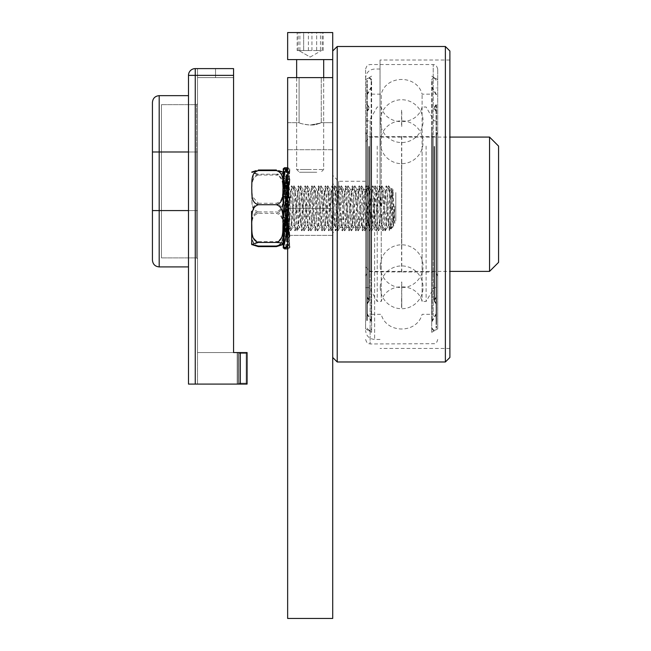 <?xml version="1.0" encoding="UTF-8"?>
<svg xmlns="http://www.w3.org/2000/svg" width="651" height="651" viewBox="0 0 651 651"><rect width="100%" height="100%" fill="white"/><g stroke="black" fill="none" stroke-linecap="round" stroke-linejoin="round"><path stroke-width="0.49" stroke-dasharray="3.25 2.44" d="M195.251 384.09L188.489 384.09L188.489 75.37A6.762 6.762 0 0 1 195.251 68.607L195.251 384.09L247.079 384.09L238.063 384.09L247.079 384.09L246.176 383.187L247.079 384.09L247.079 352.541L246.176 353.444L247.079 352.541L238.063 352.541L238.063 384.09L238.966 383.187L238.063 384.09L238.063 352.541L247.079 352.541L247.079 384.09L247.079 352.541L197.505 352.541L233.563 352.541L233.563 77.615L215.53 77.615L233.563 77.615L233.563 68.607L233.563 352.541L197.505 352.541L238.063 352.541L238.966 353.444L238.063 352.541L238.063 384.09L238.063 352.541L237.167 352.541L237.167 384.09L238.063 384.09L237.167 384.09L237.167 352.541M197.505 384.09L237.167 384.09L197.505 384.09L197.505 352.541L197.505 384.09M197.505 210.574L197.505 103.761L197.505 258.797L197.505 151.984L197.505 258.797L197.505 210.574L196.602 210.574L197.505 210.574L196.602 210.574L196.602 257.894L196.602 151.984L196.602 210.574L161.448 210.574L161.448 257.894L161.448 104.665L161.448 210.574L197.505 210.574M197.505 352.541L197.505 77.615L233.563 77.615L197.505 77.615L233.563 77.615L233.563 68.607L233.563 77.615L197.505 77.615L197.505 352.541M197.505 151.984L197.505 103.761L197.505 151.984L196.602 151.984L196.602 104.665L196.602 151.984L161.448 151.984L161.448 104.665L161.448 151.984L196.602 151.984L196.602 257.894L196.602 104.665L196.602 151.984L161.448 151.984L197.505 151.984M152.432 210.574L152.432 102.41L152.432 210.574L152.432 151.984L159.194 151.984L152.432 151.984L159.194 151.984L159.194 210.574L152.432 210.574L152.432 260.148L152.432 210.574L159.194 210.574L159.194 266.91L159.194 210.574L152.432 210.574L152.432 260.148M188.489 151.984L159.194 151.984L188.489 151.984L188.489 95.648L188.489 151.984L159.194 151.984L159.194 95.648L159.194 210.574L159.194 95.648L188.489 95.648M233.563 68.607L197.505 68.607L233.563 68.607L215.53 68.607L233.563 68.607L233.563 77.615M338.626 209.174L338.626 189.441L338.626 209.174M332.71 209.443L332.71 183.533L332.71 209.443M365.61 209.174L365.61 189.441L365.61 209.174M338.626 201.013L338.626 181.279L338.626 201.013M332.71 201.281L332.71 175.371L332.71 201.281M365.61 201.013L365.61 181.279L365.61 201.013M445.382 361.98L445.382 46.498M449.89 51.006L449.89 357.472M337.218 46.498L337.218 361.98M449.89 210.769L449.89 60.014L449.89 210.769M332.71 357.472L332.71 51.006L332.71 59.591L287.644 59.591L332.71 59.591L287.644 59.591L287.644 32.55L332.71 32.55L287.644 32.55L332.71 32.55L332.71 59.591M365.61 209.956L365.61 78.047L365.61 209.956M380.038 210.363L380.038 69.03L380.038 210.363M380.038 210.769L380.038 60.014L380.038 210.769M365.61 147.769L365.61 266.886L365.61 147.769M370.118 143.708L370.118 271.394L370.118 143.708M489.552 271.394L489.552 137.084M498.568 146.101L498.568 262.377M286.505 219.192L289.402 236.98L288.1 220.526L286.505 209.41L288.1 209.158L289.402 218.785L286.505 219.192L286.505 209.41M283.209 237.924L286.106 237.631L286.106 227.907L284.511 228.045L283.454 236.077M286.106 237.631L283.209 220.095L284.511 219.501L286.106 227.907M289.402 236.98L286.505 237.273L286.505 220.746L288.1 220.526M284.511 197.139L286.106 188.733L284.511 188.595L286.106 185.34L284.511 185.34L286.106 188.115L284.511 188.237L286.106 196.301L284.511 196.512L286.106 207.702L284.511 207.954L286.106 219.273L284.511 219.501M284.878 217.768L286.106 208.938L284.511 208.686L286.106 196.952M286.562 218.451L288.1 219.078L286.505 227.655L288.1 227.793L286.505 231.276L288.1 231.292L286.505 228.753L288.1 228.631L286.505 220.746M288.1 209.158L286.505 197.782L288.1 197.562L286.505 188.985L288.1 188.847L286.505 185.364L288.1 185.348L286.505 187.887L288.1 188.009L286.505 195.894L288.1 196.114L286.505 207.23L288.1 207.482L287.644 210.737M284.511 228.045L286.106 231.3L284.511 231.3L286.106 228.525L284.511 228.403L286.106 220.339L284.511 220.128M283.209 247.819L286.106 247.722L283.69 240.195M286.106 228.525L286.106 231.3M283.209 220.095L286.106 219.688L283.209 199.108L286.106 198.693L283.209 180.587M283.454 180.563L286.106 180.286L283.209 169.504L286.106 169.382L284.503 167.755M287.644 230.332L289.402 218.85L287.644 218.598M287.644 210.346L289.402 197.855L287.644 197.603M287.644 189.823L289.402 179.66L287.644 179.481M287.644 174.248L289.402 169.146L287.644 169.081M287.644 167.812L289.402 169.13L286.505 169.244L289.402 179.619L286.505 179.912L289.402 197.79L286.505 198.197L289.402 218.785M286.505 237.273C287.465 242.213 288.434 245.614 289.402 247.494L286.505 247.6L287.929 248.885L289.402 247.51L287.644 247.445M287.644 244.418L289.402 237.021L287.644 236.842M286.505 198.197L286.505 197.782M288.1 197.562L289.402 197.79M286.106 219.688L286.106 219.273M283.209 199.108L284.511 207.954M286.505 179.912L286.505 188.985M288.1 188.847L289.402 179.619M286.106 198.693L286.106 207.702M283.633 185.787L284.511 196.512M286.505 169.244L286.505 185.364M288.1 185.348L289.402 169.13L288.1 188.009M286.106 180.286L286.106 196.301M283.69 176.445L284.511 188.237M286.505 169.04L286.505 187.887M286.106 169.382L286.106 188.115M283.779 176.055L284.511 185.34M286.505 179.367L286.505 195.894M288.1 196.114L289.402 179.66M286.106 168.918L286.106 185.34M286.505 197.448L286.505 207.23M288.1 207.482L289.402 197.855M286.106 179.009L286.106 188.733M286.505 218.443L286.505 218.858M288.1 219.078L289.402 218.85M283.209 217.532L284.511 208.686M286.505 236.728L286.505 227.655M288.1 227.793L289.402 237.021M286.106 217.947L286.106 208.938M286.505 247.396L286.505 231.276M288.1 231.292L289.402 247.51L288.1 228.631M286.106 236.354L286.106 220.339M283.974 236.134L284.511 228.403M286.505 247.404L286.505 228.753M283.266 247.136L284.511 231.3M287.018 198.197L289.907 218.785L287.018 197.782L289.907 197.79L287.018 198.197L287.018 197.782M286.611 219.273L283.722 220.095L286.611 219.688L283.722 199.108L286.611 198.693L283.722 180.587L286.611 180.286L283.722 169.504L286.611 169.382L285.008 167.755L283.722 168.821L286.611 168.918C285.651 170.635 284.682 173.898 283.722 178.716L286.611 179.009L283.722 196.545L286.611 196.952L283.722 217.532L286.611 217.947L283.722 236.053L286.611 236.354L283.722 247.136L286.611 247.258L285.008 248.885L283.722 247.819L286.611 247.722C285.651 246.005 284.682 242.742 283.722 237.924L286.611 237.631L283.722 220.095M286.611 219.688L283.722 199.108M289.907 218.785L287.018 219.192L287.018 209.41L288.605 209.158M285.016 219.501L286.611 227.907L285.016 228.045L286.611 231.3L285.016 231.3L286.611 228.525L285.016 228.403L286.611 220.339L285.016 220.128L286.611 208.938L285.016 208.686L286.611 197.367L285.016 197.139L286.611 188.733L285.016 188.595L286.611 185.34L285.016 185.34L286.611 188.115L285.016 188.237L286.611 196.301L285.016 196.512L286.611 207.702L285.016 207.954M288.605 197.562L287.018 188.985L288.605 188.847L287.018 185.364L288.605 185.348L287.018 187.887L288.605 188.009L287.018 195.894L288.605 196.114L287.018 207.23L288.605 207.482L287.018 218.858L288.605 219.078L287.018 227.655L288.605 227.793L287.018 231.276L288.605 231.292L287.018 228.753L288.605 228.631L287.018 220.746L288.605 220.526L287.018 209.41M286.611 237.631L286.611 227.907M287.018 219.192L289.907 236.98L287.018 237.273C287.978 242.213 288.938 245.614 289.907 247.494L287.018 247.396L289.907 237.021L287.018 236.728L289.907 218.85L287.018 218.443L289.907 197.855L287.018 197.448L289.907 179.66L287.018 179.367C287.978 174.427 288.938 171.026 289.907 169.146L287.018 169.04L288.434 167.755L289.907 169.13L287.018 169.244L289.907 179.619L287.018 179.912L289.907 197.79M288.605 228.631L289.907 247.494L287.018 247.6L288.434 248.885L289.907 247.51L288.605 231.292M287.018 179.912L287.018 188.985M288.605 188.847L289.907 179.619M286.611 198.693L286.611 207.702M283.722 180.587L285.016 196.512M287.018 169.244L287.018 185.364M288.605 185.348L289.907 169.13L288.605 188.009M286.611 180.286L286.611 196.301M283.722 169.504L285.016 188.237M287.018 169.04L287.018 187.887M286.611 169.382L286.611 188.115M283.722 168.821L285.016 185.34M287.018 179.367L287.018 195.894M288.605 196.114L289.907 179.66M286.611 168.918L286.611 185.34M283.722 178.716L285.016 188.595M287.018 197.448L287.018 207.23M288.605 207.482L289.907 197.855M286.611 179.009L286.611 188.733M283.722 196.545L285.016 197.139M287.018 218.443L287.018 218.858M288.605 219.078L289.907 218.85M286.611 196.952L286.611 197.367M283.722 217.532L285.016 208.686M287.018 236.728L287.018 227.655M288.605 227.793L289.907 237.021M286.611 217.947L286.611 208.938M283.722 236.053L285.016 220.128M287.018 247.396L287.018 231.276M286.611 236.354L286.611 220.339M283.722 247.136L285.016 228.403M287.018 247.6L287.018 228.753M286.611 247.258L286.611 228.525M283.722 247.819L285.016 231.3M287.018 237.273L287.018 220.746M288.605 220.526L289.907 236.98M286.611 247.722L286.611 231.3M283.722 237.924L285.016 228.045M286.961 215.603L285.008 185.844L284.023 193.07L283.136 210.265L289.898 210.265L288.385 230.763L287.115 218.524M283.136 210.265L283.136 185.787L283.136 210.265L286.513 209.76L289.898 210.265L290.867 191.939L291.77 185.844L295.147 230.763L298.532 185.869L301.942 191.744L305.083 224.904L308.704 191.752L312.081 224.896L315.458 191.744L318.835 224.888L322.221 191.744L325.598 224.896L328.983 191.744L332.352 224.896L335.745 191.744L339.114 224.896L342.507 191.744L345.884 224.904L349.27 191.752L352.639 224.896L356.024 191.752L359.401 224.896L362.778 191.736L366.163 224.896L369.54 191.744L372.917 224.896L376.302 191.744L379.679 224.904L383.073 191.752L386.434 224.904L389.827 191.76L392.96 224.912L394.905 206.343L390.812 229.022L389.046 226.792L389.404 230.438L390.6 229.298M390.478 210.143L391.544 188.367L393.676 226.125L394.905 206.343M286.513 209.76L288.417 191.728L291.794 224.888L295.18 191.736L298.557 224.888L301.942 191.744M384.538 210.265L382.853 230.796L379.476 185.885L376.091 230.788L372.714 185.869L369.337 230.78L365.952 185.861L362.574 230.788L359.189 185.861L355.812 230.771L352.435 185.861L349.058 230.788L345.681 185.877L342.288 230.763L338.919 185.861L335.525 230.78L332.156 185.869L328.763 230.78L325.386 185.877L322.001 230.78L318.632 185.861L315.247 230.78L311.87 185.861L308.493 230.78L305.116 185.861L301.722 230.763L298.532 185.869M384.538 210.249L385.701 189.425L386.417 185.877L389.046 226.776C389.51 234.108 389.982 228.558 390.478 210.127M395.808 209.679L395.808 192.55L395.808 209.679M283.136 211.323L283.136 185.787L283.136 211.323M283.022 172.214L282.819 173.085L281.46 173.752L276.374 174.191C284.349 176.738 282.485 186.813 283.03 193.054C282.485 199.287 284.349 209.362 276.374 211.909C284.349 214.212 282.485 223.334 283.03 228.973C282.485 234.612 284.349 243.726 276.374 246.037M258.349 246.037C250.375 243.726 252.238 234.612 251.693 228.973C252.238 223.334 250.375 214.212 258.349 211.909C250.375 209.362 252.238 199.287 251.693 193.054C252.238 186.813 250.375 176.738 258.349 174.191L276.374 174.191M258.349 174.191L251.701 172.214M251.587 211.323L251.587 243.189M258.349 211.909L276.374 211.909M289.898 226.345L287.213 185.779L283.926 230.771L283.136 226.32L283.136 185.787L287.213 185.787M283.828 230.853L283.136 230.853L283.136 226.32L289.898 226.32L290.509 230.763L290.867 230.153L293.878 185.861L294.732 191.215L297.263 230.763L300.86 224.888L303.993 191.744L307.37 224.88L310.755 191.744L314.132 224.904L317.509 191.744L320.894 224.896L324.271 191.728L327.656 224.88L331.034 191.728L334.411 224.88L337.796 191.728L341.173 224.88L344.55 191.736L347.935 224.872L351.312 191.76L354.689 224.888L358.074 191.736L361.451 224.896L364.837 191.744L368.214 224.896L371.599 191.728L374.976 224.896L378.361 191.736L381.73 224.88L385.123 191.719L388.492 224.88L392.114 191.719L394.905 223.415L394.376 222.064C392.35 215.172 390.624 193.957 389.046 187.578L390.478 225.189M283.136 226.32L286.513 221.649L289.898 226.32M390.478 225.181L390.917 228.989L392.992 189.815L394.905 223.415M286.513 221.649L287.335 224.888L290.704 191.744L294.097 224.888L297.466 191.744L300.86 224.888M381.73 224.88L385.14 230.755L381.942 185.836L378.565 230.755L377.783 226.328L375.179 185.852L371.623 230.78L368.417 185.844L365.04 230.78L364.259 226.32L361.484 185.869L358.099 230.771L354.722 185.861L351.345 230.771L347.959 185.877L344.582 230.747L341.205 185.852L337.828 230.755L334.443 185.844L331.066 230.755L327.681 185.844L324.304 230.755L320.919 185.852L317.542 230.78L314.164 185.852L310.779 230.771L307.402 185.869L304.025 230.771L300.632 185.869L297.442 230.771M385.14 230.755L385.701 228.786L387.638 194.454L388.533 185.836L389.046 187.602M395.808 220.925L395.808 192.55L395.808 220.925M283.136 236.183L283.136 173.451L283.136 236.183M282.998 244.564L282.819 243.14L281.46 242.196L276.374 241.578C284.349 238.99 282.485 228.753 283.03 222.422C282.485 216.091 284.349 205.854 276.374 203.267L279.718 201.802L281.46 199.19L282.819 192.989L282.819 180.278L281.46 174.077L278.701 170.676M282.998 172.076L282.819 173.5L281.46 174.444L276.374 175.062C284.349 177.65 282.485 187.887 283.03 194.218C282.485 200.549 284.349 210.786 276.374 213.373C284.349 215.627 282.485 224.505 283.03 230.006C282.485 235.507 284.349 244.385 276.374 246.639M258.349 246.639C250.375 244.385 252.238 235.507 251.693 230.006C252.238 224.505 250.375 215.627 258.349 213.373L276.374 213.373M256.022 170.676L252.075 178.7L251.693 187.602L252.425 196.578L258.349 203.267C250.375 205.854 252.238 216.091 251.693 222.422C252.238 228.753 250.375 238.99 258.349 241.578L251.725 244.564M258.349 213.373C250.375 210.786 252.238 200.549 251.693 194.218C252.238 187.887 250.375 177.65 258.349 175.062L251.725 172.076M258.349 175.062L276.374 175.062M258.349 241.578L276.374 241.578M258.349 203.267L276.374 203.267M299.094 77.615L299.094 122.689C298.581 123.129 311.683 126.904 318.014 123.845C323.669 122.502 321.057 122.909 310.177 125.065C303.447 124.243 299.753 123.454 299.094 122.689C298.581 123.129 311.683 126.904 318.014 123.845C323.669 122.502 321.057 122.909 310.177 125.065C303.447 124.243 299.753 123.454 299.094 122.689L287.644 122.689L287.644 208.32L287.644 122.689L287.644 149.73L287.644 122.689L299.094 122.689L299.094 77.615L321.26 77.615L299.094 77.615M321.26 122.689L318.005 123.853L310.177 125.065L318.005 123.853L321.26 122.689L321.26 77.615L321.26 122.689L332.71 122.689L332.71 208.32L332.71 122.689L332.71 149.73L332.71 122.689L321.26 122.689M332.71 208.32L332.71 149.73L332.71 208.32L287.644 208.32L287.644 235.361L287.644 149.73L287.644 208.32L332.71 208.32M287.644 77.615L332.71 77.615L332.71 618.45L287.644 618.45L287.644 77.615M436.52 104.909L436.52 328.161L436.52 104.909M431.711 278.335L431.711 80.317L431.711 278.335M432.166 278.335L432.166 80.317L432.166 278.335M436.072 104.909L436.072 328.161L436.072 104.909M436.52 144.685L436.52 303.846L436.52 144.685M434.567 146.459L434.567 300.876L434.567 146.459M434.567 146.898L434.567 300.135L434.567 146.898M436.52 148.672L436.52 297.165L436.52 148.672M436.072 152.668L436.072 290.492L436.072 152.668M436.52 152.668L436.52 290.492L436.52 152.668M434.119 146.98L434.119 299.997L434.119 146.98M436.072 148.754L436.072 297.035L436.072 148.754M436.072 144.603L436.072 303.984L436.072 144.603M434.119 146.377L434.119 301.014L434.119 146.377M431.711 134.252L431.711 321.293L431.711 134.252M436.072 138.761L436.072 313.741L436.072 138.761M436.072 134.7L436.072 320.544L436.072 134.7M436.52 134.7L436.52 320.544L436.52 134.7M432.166 134.179L432.166 321.415L432.166 134.179M436.52 138.687L436.52 313.863L436.52 138.687M431.711 127.653L431.711 332.327L431.711 127.653M366.814 303.569L366.814 80.317L366.814 303.569M371.623 278.335L371.623 80.317L371.623 278.335M371.168 278.335L371.168 80.317L371.168 278.335M367.262 303.569L367.262 80.317L367.262 303.569M366.814 144.685L366.814 303.846L366.814 144.685M368.767 146.459L368.767 300.876L368.767 146.459M368.767 146.898L368.767 300.135L368.767 146.898M366.814 148.672L366.814 297.165L366.814 148.672M367.262 152.668L367.262 290.492L367.262 152.668M366.814 152.668L366.814 290.492L366.814 152.668M369.215 146.98L369.215 299.997L369.215 146.98M367.262 148.754L367.262 297.035L367.262 148.754M367.262 144.603L367.262 303.984L367.262 144.603M369.215 146.377L369.215 301.014L369.215 146.377M371.623 134.252L371.623 321.293L371.623 134.252M367.262 138.761L367.262 313.741L367.262 138.761M367.262 134.7L367.262 320.544L367.262 134.7M366.814 134.7L366.814 320.544L366.814 134.7M371.168 134.179L371.168 321.415L371.168 134.179M366.814 138.687L366.814 313.863L366.814 138.687M371.623 127.653L371.623 332.327L371.623 127.653M381.242 292.478L381.242 94.159L381.242 292.478M422.092 292.478L422.092 94.159L422.092 292.478M437.724 129.728L437.724 328.853L437.724 129.728M437.724 285.081L437.724 69.03L437.724 285.081M365.61 312.618L365.61 69.03L365.61 312.618M365.61 129.728L365.61 328.853L365.61 129.728M371.623 138.419L371.623 314.319L371.623 138.419M431.711 138.419L431.711 314.319L431.711 138.419M437.724 154.385L437.724 287.612L437.724 154.385M437.724 247.356L437.724 132.129L437.724 247.356M365.61 154.385L365.61 287.612L365.61 154.385M365.61 247.356L365.61 132.129L365.61 247.356M369.215 154.385L369.215 287.612L369.215 154.385M377.222 146.101L377.222 301.478L377.222 146.101M381.242 146.101L381.242 301.478L381.242 146.101M426.112 146.101L426.112 301.478L426.112 146.101M422.092 146.101L422.092 301.478L422.092 146.101M434.119 154.385L434.119 287.612L434.119 154.385M301.893 169.496L323.693 169.496L301.893 169.496M316.768 172.263L299.419 172.263L316.768 172.263M317.078 50.575L298.134 50.575L317.078 50.575M320.463 32.55L298.134 32.55L322.221 32.55L320.463 32.55L320.463 50.575M308.411 50.575L308.411 32.55M322.221 50.575L322.221 32.55M311.935 50.575L311.935 32.55M299.891 50.575L299.891 32.55M298.134 50.575L298.134 32.55M310.177 169.496L296.653 169.496L310.177 169.496M310.177 172.263L299.419 172.263L310.177 172.263M310.177 50.575L298.907 50.575L310.177 50.575M297.165 50.575L300.42 50.575L297.165 50.575L297.165 32.55L303.675 32.55L297.165 32.55M319.934 50.575L316.679 50.575L319.934 50.575M300.42 50.575L303.675 50.575L300.42 50.575M303.675 50.575L303.675 32.55L316.679 32.55L303.675 32.55L303.675 50.575M316.679 50.575L316.679 32.55L323.189 32.55L316.679 32.55L316.679 50.575M323.189 50.575L323.189 32.55M246.176 383.187L238.966 383.187L238.966 353.444L246.176 353.444L246.176 383.187L246.176 353.444L238.966 353.444L238.966 383.187L246.176 383.187M240.317 384.09L240.317 352.541M196.602 210.574L161.448 210.574L196.602 210.574M188.489 210.574L159.194 210.574L188.489 210.574L159.194 210.574L159.194 266.91L188.489 266.91M233.563 75.37L188.489 75.37M215.53 68.607L215.53 77.615L215.53 68.607M374.626 198.116L374.626 339.448L374.626 198.116M332.71 149.73L287.644 149.73L332.71 149.73M433.216 316.231L433.216 64.522L433.216 316.231M370.118 120.704L370.118 343.956L370.118 120.704M370.118 258.431L370.118 136.637L370.118 258.431M433.216 258.431L433.216 136.637L433.216 258.431M196.602 104.665L197.505 103.761L196.602 104.665L161.448 104.665L196.602 104.665M196.602 257.894L197.505 258.797L196.602 257.894L161.448 257.894L196.602 257.894M197.505 68.607L197.505 77.615L197.505 68.607M365.61 189.441L338.626 189.441L332.71 183.533M365.61 227.199L338.626 227.199L332.71 233.107M365.61 181.279L338.626 181.279L332.71 175.371M365.61 219.029L338.626 219.029L332.71 224.945M380.038 69.03L374.626 69.03C369.15 69.567 366.147 72.57 365.61 78.047M380.038 339.448L374.626 339.448C369.15 338.911 366.147 335.908 365.61 330.431M449.89 60.014L380.038 60.014M449.89 348.456L380.038 348.456M365.61 266.886L370.118 271.394L449.89 271.394M365.61 141.593L370.118 137.084L449.89 137.084M287.986 185.332L284.56 185.332M287.986 231.308L284.56 231.308M288.491 185.332L285.065 185.332M288.491 231.308L285.065 231.308M288.434 167.755L285.016 167.755M288.434 248.885L285.016 248.885M283.633 230.853L288.295 230.853M284.137 185.787L284.918 185.787M391.552 188.367L389.583 191.76M393.668 226.133L392.96 224.912M288.19 191.736L291.599 185.852M291.55 224.888L294.96 230.763M294.944 191.736L298.353 185.861M298.313 224.888L301.722 230.763M301.706 191.752L305.116 185.869M305.083 224.904L308.493 230.78M308.46 191.752L311.87 185.869M311.837 224.896L315.247 230.771M315.222 191.744L318.632 185.861M318.591 224.896L322.001 230.771M321.976 191.744L325.386 185.877M325.354 224.896L328.763 230.78M328.747 191.744L332.156 185.869M332.116 224.896L335.525 230.78M335.509 191.744L338.919 185.869M338.878 224.896L342.28 230.763M342.263 191.744L345.673 185.869M345.648 224.904L349.058 230.788M349.026 191.752L352.435 185.877M352.403 224.896L355.812 230.771M355.78 191.752L359.189 185.877M359.165 224.896L362.574 230.78M362.542 191.736L365.952 185.861M365.919 224.896L369.329 230.78M369.304 191.744L372.714 185.869M372.681 224.896L376.091 230.771M376.058 191.744L379.468 185.885M379.443 224.904L382.853 230.788M382.829 191.76L386.238 185.877M386.206 224.912L389.404 230.438M393.058 189.799L391.609 188.342M390.917 228.989L393.749 226.149M390.812 229.022L393.196 224.912M386.417 185.877L389.827 191.76M383.024 230.796L386.434 224.904M379.655 185.877L383.073 191.752M376.262 230.788L379.679 224.904M372.893 185.869L376.302 191.744M369.508 230.771L372.917 224.896M366.131 185.869L369.54 191.744M362.753 230.78L366.163 224.896M359.368 185.861L362.778 191.736M355.991 230.78L359.401 224.896M352.614 185.877L356.024 191.752M349.229 230.78L352.639 224.896M345.86 185.877L349.27 191.752M342.475 230.788L345.884 224.904M339.098 185.861L342.507 191.744M335.704 230.78L339.114 224.896M332.335 185.861L335.745 191.744M328.942 230.771L332.352 224.896M325.573 185.861L328.983 191.744M322.18 230.78L325.598 224.896M318.803 185.869L322.221 191.744M315.426 230.771L318.835 224.888M312.049 185.861L315.458 191.744M308.672 230.771L312.081 224.896M305.295 185.869L308.704 191.752M301.909 230.788L305.319 224.904M291.778 185.861L295.18 191.736M295.147 230.755L298.557 224.888M288.385 230.763L291.794 224.888M285.008 185.844L288.417 191.728M390.86 228.957L388.492 224.88M392.992 189.815L391.878 191.719M287.091 224.888L290.509 230.763M290.468 191.736L293.878 185.861M293.853 224.888L297.263 230.763M297.222 191.736L300.632 185.869M300.616 224.888L304.025 230.763M303.993 191.744L307.394 185.869M307.37 224.88L310.779 230.755M310.755 191.744L314.164 185.861M314.132 224.904L317.542 230.78M317.509 191.744L320.919 185.861M320.894 224.896L324.296 230.755M324.271 191.728L327.681 185.844M327.656 224.88L331.066 230.755M331.034 191.728L334.443 185.844M334.411 224.88L337.82 230.755M337.796 191.728L341.197 185.844M341.173 224.88L344.582 230.747M344.55 191.736L347.951 185.869M347.935 224.872L351.345 230.747M351.312 191.76L354.722 185.877M354.689 224.888L358.099 230.763M358.074 191.736L361.484 185.861M361.451 224.896L364.861 230.771M364.837 191.744L368.246 185.869M368.214 224.896L371.623 230.78M371.599 191.728L375 185.852M374.976 224.896L378.377 230.763M378.353 191.736L381.771 185.852M385.123 191.719L388.533 185.836M385.327 230.755L388.737 224.88M388.704 185.836L392.114 191.719M381.942 185.836L385.351 191.719M378.565 230.755L381.982 224.88M375.179 185.852L378.589 191.736M371.802 230.771L375.212 224.896M368.417 185.844L371.827 191.736M365.04 230.78L368.45 224.904M361.663 185.869L365.073 191.744M358.286 230.771L361.696 224.896M354.901 185.861L358.31 191.744M351.524 230.763L354.933 224.888M348.147 185.877L351.556 191.76M344.77 230.747L348.179 224.872M341.376 185.852L344.786 191.736M338.007 230.755L341.417 224.88M334.614 185.844L338.024 191.728M331.245 230.755L334.655 224.88M327.852 185.844L331.261 191.728M324.491 230.763L327.901 224.88M321.089 185.852L324.507 191.736M317.721 230.771L321.13 224.896M314.335 185.861L317.745 191.744M310.958 230.78L314.368 224.904M307.581 185.861L310.991 191.744M304.196 230.755L307.614 224.88M300.819 185.861L304.229 191.744M290.696 230.755L294.097 224.888M294.057 185.861L297.466 191.744M287.294 185.861L290.704 191.744M283.926 230.771L287.335 224.888M332.71 235.361L287.644 235.361L332.71 235.361M437.724 328.853L435.316 330.244L436.52 328.161M437.724 79.617L435.316 78.234L436.52 80.317M431.711 76.151L435.316 78.234C433.33 77.559 432.126 78.25 431.711 80.317M431.711 332.327L435.316 330.244C434.469 331.497 433.273 330.806 431.711 328.161M436.072 80.317C434.77 77.794 433.468 77.794 432.166 80.317M432.166 328.161C433.468 330.684 434.77 330.684 436.072 328.161M434.567 300.876L436.52 303.846M434.567 107.594L436.52 104.632M436.52 111.305L434.567 108.343M436.52 297.165L434.567 300.135M436.52 117.986L436.072 117.986M436.52 290.492L436.072 290.492M436.072 111.443L434.119 108.473M436.072 297.035L434.119 299.997M434.119 301.014L436.072 303.984M434.119 107.464L436.072 104.494M436.072 94.729L431.711 87.185M436.072 313.741L431.711 321.293M436.52 87.934L436.072 87.934M436.52 320.544L436.072 320.544M436.52 94.607L432.166 87.063M436.52 313.863L432.166 321.415M365.61 79.617L368.018 78.234L366.814 80.317M365.61 328.853L368.018 330.244L366.814 328.161M371.623 76.151L368.018 78.234C370.004 77.559 371.208 78.25 371.623 80.317M371.623 332.327L368.018 330.244C370.004 330.92 371.208 330.22 371.623 328.161M371.168 80.317C369.866 77.794 368.564 77.794 367.262 80.317M367.262 328.161C368.564 330.684 369.866 330.684 371.168 328.161M368.767 107.594L366.814 104.632M368.767 300.876L366.814 303.846M366.814 297.165L368.767 300.135M366.814 111.305L368.767 108.343M366.814 290.492L367.262 290.492M366.814 117.986L367.262 117.986M367.262 297.035L369.215 299.997M367.262 111.443L369.215 108.473M369.215 107.464L367.262 104.494M369.215 301.014L367.262 303.984M367.262 313.741L371.623 321.293M367.262 94.729L371.623 87.185M366.814 320.544L367.262 320.544M366.814 87.934L367.262 87.934M366.814 313.863L371.168 321.415M366.814 94.607L371.168 87.063M371.623 94.159L381.242 94.159C386.189 74.58 417.136 74.58 422.092 94.159L431.711 94.159M371.623 314.319L381.242 314.319C386.189 333.89 417.145 333.89 422.092 314.319L431.711 314.319M365.61 69.03C367.831 62.773 368.767 65.434 370.118 64.522L433.216 64.522C434.551 65.385 435.576 62.87 437.724 69.03M365.61 339.448C367.758 345.608 368.783 343.085 370.118 343.956L434.705 343.695C434.575 343.541 436.666 343.997 437.724 339.448M401.577 160.659L401.577 272.818M401.757 160.659L401.757 272.818M401.577 110.182L401.577 126.506M401.757 126.506L401.757 110.182M401.577 247.819L401.577 135.66M401.757 247.819L401.757 135.66M401.577 298.288L401.577 307.899L401.757 298.288M401.757 281.973L401.757 307.899L401.577 281.973M380.257 266.218A21.41 21.41 0 0 0 412.368 284.756A21.41 21.41 0 0 0 412.368 247.673A21.41 21.41 0 0 0 380.257 266.218M380.257 287.327A21.41 21.41 0 0 0 412.368 305.864A21.41 21.41 0 0 0 412.368 268.79A21.41 21.41 0 0 0 380.257 287.327M380.257 142.26A21.41 21.41 0 0 0 412.368 160.797A21.41 21.41 0 0 0 412.368 123.723A21.41 21.41 0 0 0 380.257 142.26M380.257 121.151A21.41 21.41 0 0 0 412.368 139.688A21.41 21.41 0 0 0 412.368 102.606A21.41 21.41 0 0 0 380.257 121.151M437.724 132.129C435.576 138.289 434.551 135.766 433.216 136.637L370.118 136.637C368.71 135.408 368.482 139.078 365.61 132.129M437.724 276.35C435.788 270.621 435.356 273.103 434.705 272.094L370.118 271.841C368.783 272.704 367.758 270.189 365.61 276.35M365.61 287.612L369.215 287.612L377.222 301.478L381.242 301.478C386.198 281.899 417.145 281.899 422.092 301.478L426.112 301.478L434.119 287.612L437.724 287.612M365.61 120.858L369.215 120.858L377.222 107L381.242 107C386.198 126.579 417.145 126.571 422.092 107L426.112 107L434.119 120.858L437.724 120.858M296.653 77.615L296.653 169.496L299.419 172.263L296.653 169.496L296.653 59.591M323.693 77.615L323.693 169.496L320.935 172.263L323.693 169.496L323.693 59.591M310.177 57.085L321.448 50.575L310.177 57.085L298.907 50.575L310.177 57.085"/><path stroke-width="0.98" d="M240.317 352.541L247.079 352.541L247.079 384.09L240.317 384.09L240.317 352.541L233.563 352.541L237.167 352.541M233.563 77.615L233.563 352.541L233.563 68.607L195.251 68.607A6.762 6.762 0 0 0 188.489 75.37L188.489 384.09L240.317 384.09M188.489 151.984L152.432 151.984L152.432 102.41L152.432 260.148C152.839 264.257 155.093 266.511 159.194 266.91L159.194 95.648C155.093 96.047 152.839 98.301 152.432 102.41C152.839 98.301 155.093 96.047 159.194 95.648L188.489 95.648M188.489 75.37L195.251 75.37L195.251 68.607L233.563 68.607M445.382 211.38L445.382 361.98L449.89 357.472L449.89 51.006L445.382 46.498L445.382 211.38M332.71 59.591L287.644 59.591L287.644 32.55L332.71 32.55L332.71 357.472L337.218 361.98L337.218 46.498L445.382 46.498M449.89 137.084L489.552 137.084L489.552 271.394L449.89 271.394M489.552 271.394L498.568 262.377L498.568 146.101L489.552 137.084M283.454 236.077L283.69 240.195M286.049 197.359L283.209 196.545L286.106 196.952L283.209 217.532L286.106 217.947L283.209 236.053L286.106 236.354L283.209 247.136L286.106 247.258L284.503 248.885L283.209 247.819L283.266 247.136M283.209 236.053L284.878 217.768M287.644 210.737L286.562 218.451M286.106 247.722L286.106 247.258M283.633 185.787L283.454 180.563M287.644 167.755L284.503 167.755L283.209 168.821L286.106 168.918C285.146 170.635 284.178 173.898 283.209 178.716L286.106 179.009L283.209 196.545M287.644 218.598L286.505 218.443L287.644 210.346M287.644 197.603L286.505 197.448L287.644 189.823M287.644 179.481L286.505 179.367L287.644 174.248M287.644 169.081L286.505 169.04L287.644 167.812M287.644 247.445L286.505 247.396L287.644 244.418M287.644 236.842L286.505 236.728L287.644 230.332M283.209 169.504L283.69 176.445M283.209 168.821L283.779 176.055M283.209 178.716L284.463 188.277M283.209 247.136L283.974 236.134M287.115 218.524L286.961 215.603M284.137 185.787L283.136 185.787L283.136 173.451L283.136 243.189L283.136 230.853L283.633 230.853M251.701 172.214L258.349 170.603C250.375 172.914 252.238 182.028 251.693 187.667C252.238 193.306 250.375 202.428 258.349 204.731C250.375 207.278 252.238 217.353 251.693 223.586C252.238 229.827 250.375 239.902 258.349 242.449L251.709 244.507L258.349 246.037L276.374 246.037L283.03 244.239L281.46 242.888L276.374 242.449C284.349 239.902 282.485 229.827 283.03 223.586C282.485 217.353 284.349 207.278 276.374 204.731C284.349 202.428 282.485 193.306 283.03 187.667C282.485 182.028 284.349 172.914 276.374 170.603L283.022 172.214M258.349 170.603L276.374 170.603M251.717 244.507L251.587 211.323M258.349 204.731L276.374 204.731M258.349 242.449L276.374 242.449M251.725 244.564L258.349 246.639L276.374 246.639L282.998 244.564M278.701 170.676L282.998 172.076M251.725 172.076L256.022 170.676M258.349 170.001L276.374 170.001M287.644 77.615L332.71 77.615L332.71 618.45L287.644 618.45L287.644 77.615M152.432 210.574L188.489 210.574M195.251 384.09L195.251 75.37L233.563 75.37M188.489 266.91L159.194 266.91C155.093 266.511 152.839 264.257 152.432 260.148M337.218 361.98L445.382 361.98M332.71 51.006L337.218 46.498M287.644 248.885L284.503 248.885M251.742 244.646L251.587 243.189M296.653 59.591L296.653 77.615M323.693 59.591L323.693 77.615"/></g></svg>
